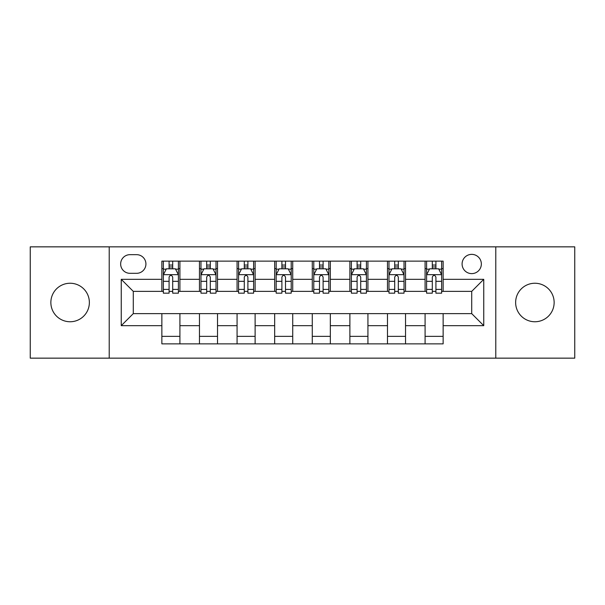 <?xml version="1.0" encoding="UTF-8"?>
<svg xmlns="http://www.w3.org/2000/svg" width="605" height="605" viewBox="0 0 605 605"><rect width="100%" height="100%" fill="white"/><g stroke="black" fill="none" stroke-linecap="round" stroke-linejoin="round"><path stroke-width="0.91" d="M534.888 283.246A19.254 19.254 0 0 0 515.634 302.5A19.254 19.254 0 0 0 534.888 321.754A19.254 19.254 0 0 0 554.142 302.5A19.254 19.254 0 0 0 534.888 283.246M70.112 283.246A19.254 19.254 0 0 0 50.858 302.5A19.254 19.254 0 0 0 70.112 321.754A19.254 19.254 0 0 0 89.366 302.5A19.254 19.254 0 0 0 70.112 283.246M471.719 254.365A9.627 9.627 0 0 0 462.091 263.992A9.627 9.627 0 0 0 471.719 273.619A9.627 9.627 0 0 0 481.346 263.992A9.627 9.627 0 0 0 471.719 254.365M495.782 358.152L574.75 358.152L574.75 246.848L495.782 246.848L495.782 358.152L109.218 358.152L109.218 246.848L30.25 246.848L30.25 358.152L109.218 358.152M129.977 273.316L136.594 273.316A9.325 9.325 0 0 0 145.918 263.992A9.325 9.325 0 0 0 136.594 254.667L129.977 254.667A9.325 9.325 0 0 0 120.652 263.992A9.325 9.325 0 0 0 129.977 273.316M495.782 246.848L109.218 246.848M161.86 325.664L121.25 325.664L121.25 279.336L161.86 279.336L161.86 291.368L133.281 291.368L133.281 313.632L161.86 313.632L161.86 343.867L443.14 343.867L443.14 313.632L471.719 313.632L471.719 291.368L443.14 291.368L443.14 279.336L483.75 279.336L483.75 325.664L443.14 325.664M443.14 279.336L443.14 261.133L161.86 261.133L161.86 279.336M425.088 261.133L425.088 291.368L426.593 291.368M432.31 291.368L435.918 291.368M441.635 291.368L443.14 291.368M425.088 291.368L404.027 291.368M387.487 261.133L387.487 291.368L388.985 291.368M394.702 291.368L398.317 291.368M387.487 291.368L366.426 291.368M349.879 261.133L349.879 291.368L351.384 291.368M357.101 291.368L360.709 291.368M349.879 291.368L328.825 291.368M312.278 261.133L312.278 291.368L313.783 291.368M319.5 291.368L323.108 291.368M312.278 291.368L291.217 291.368M274.67 261.133L274.67 291.368L276.175 291.368M281.892 291.368L285.499 291.368M274.67 291.368L253.616 291.368M237.069 261.133L237.069 291.368L238.574 291.368M244.291 291.368L247.899 291.368M237.069 291.368L216.015 291.368M199.468 261.133L199.468 291.368L200.973 291.368M206.683 291.368L210.298 291.368M199.468 291.368L178.407 291.368M161.86 291.368L163.365 291.368M169.082 291.368L172.69 291.368M161.86 313.632L179.912 313.632L179.912 343.867M443.14 313.632L179.912 313.632M179.912 261.133L179.912 291.368M161.86 268.658L163.365 268.658M169.082 268.658L172.69 268.658M178.407 268.658L179.912 268.658M161.86 336.342L179.912 336.342M199.468 313.632L199.468 343.867M217.513 261.133L217.513 291.368M199.468 268.658L200.973 268.658M206.683 268.658L210.298 268.658M216.015 268.658L217.513 268.658M217.513 313.632L217.513 343.867M199.468 336.342L217.513 336.342M237.069 313.632L237.069 343.867M255.121 313.632L255.121 343.867M237.069 336.342L255.121 336.342M255.121 261.133L255.121 291.368M237.069 268.658L238.574 268.658M244.291 268.658L247.899 268.658M253.616 268.658L255.121 268.658M274.67 313.632L274.67 343.867M292.722 313.632L292.722 343.867M274.67 336.342L292.722 336.342M292.722 261.133L292.722 291.368M274.67 268.658L276.175 268.658M281.892 268.658L285.499 268.658M291.217 268.658L292.722 268.658M312.278 313.632L312.278 343.867M330.33 313.632L330.33 343.867M312.278 336.342L330.33 336.342M330.33 261.133L330.33 291.368M312.278 268.658L313.783 268.658M319.5 268.658L323.108 268.658M328.825 268.658L330.33 268.658M349.879 313.632L349.879 343.867M367.931 313.632L367.931 343.867M349.879 336.342L367.931 336.342M367.931 261.133L367.931 291.368M349.879 268.658L351.384 268.658M357.101 268.658L360.709 268.658M366.426 268.658L367.931 268.658M387.487 313.632L387.487 343.867M405.531 313.632L405.531 343.867M387.487 336.342L405.531 336.342M405.531 261.133L405.531 291.368M387.487 268.658L388.985 268.658M394.702 268.658L398.317 268.658M404.027 268.658L405.531 268.658M425.088 313.632L425.088 343.867M425.088 336.342L443.14 336.342M425.088 268.658L426.593 268.658M432.31 268.658L435.918 268.658M441.635 268.658L443.14 268.658M133.281 291.368L121.25 279.336M133.281 313.632L121.25 325.664M483.75 279.336L471.719 291.368M483.75 325.664L471.719 313.632M172.69 265.05L169.082 265.05M178.407 289.402L172.69 289.402L172.69 293.175L178.407 293.175L178.407 274.821L175.397 268.809L166.375 268.809L163.365 274.821L163.365 293.175L169.082 293.175L169.082 289.402L163.365 289.402M163.365 274.821L163.365 261.133M178.407 274.821L178.407 261.133M169.082 268.809L169.082 261.133M172.69 261.133L172.69 268.809M172.69 289.402L172.69 277.082C171.487 274.761 170.285 274.761 169.082 277.082L169.082 289.402M210.298 265.05L206.683 265.05M216.015 289.402L210.298 289.402L210.298 293.175L216.015 293.175L216.015 274.821L213.005 268.809L203.976 268.809L200.973 274.821L200.973 293.175L206.683 293.175L206.683 289.402L200.973 289.402M200.973 274.821L200.973 261.133M216.015 274.821L216.015 261.133M206.683 268.809L206.683 261.133M210.298 261.133L210.298 268.809M210.298 289.402L210.298 277.082C209.096 274.761 207.893 274.761 206.683 277.082L206.683 289.402M247.899 265.05L244.291 265.05M253.616 289.402L247.899 289.402L247.899 293.175L253.616 293.175L253.616 274.821L250.606 268.809L241.584 268.809L238.574 274.821L238.574 293.175L244.291 293.175L244.291 289.402L238.574 289.402M238.574 274.821L238.574 261.133M253.616 274.821L253.616 261.133M244.291 268.809L244.291 261.133M247.899 261.133L247.899 268.809M247.899 289.402L247.899 277.082C246.696 274.761 245.494 274.761 244.291 277.082L244.291 289.402M285.499 265.05L281.892 265.05M291.217 289.402L285.499 289.402L285.499 293.175L291.217 293.175L291.217 274.821L288.207 268.809L279.185 268.809L276.175 274.821L276.175 293.175L281.892 293.175L281.892 289.402L276.175 289.402M276.175 274.821L276.175 261.133M291.217 274.821L291.217 261.133M281.892 268.809L281.892 261.133M285.499 261.133L285.499 268.809M285.499 289.402L285.499 277.082C284.305 274.761 283.095 274.761 281.892 277.082L281.892 289.402M323.108 265.05L319.5 265.05M328.825 289.402L323.108 289.402L323.108 293.175L328.825 293.175L328.825 274.821L325.815 268.809L316.793 268.809L313.783 274.821L313.783 293.175L319.5 293.175L319.5 289.402L313.783 289.402M313.783 274.821L313.783 261.133M328.825 274.821L328.825 261.133M319.5 268.809L319.5 261.133M323.108 261.133L323.108 268.809M323.108 289.402L323.108 277.082C321.905 274.761 320.703 274.761 319.5 277.082L319.5 289.402M360.709 265.05L357.101 265.05M366.426 289.402L360.709 289.402L360.709 293.175L366.426 293.175L366.426 274.821L363.416 268.809L354.394 268.809L351.384 274.821L351.384 293.175L357.101 293.175L357.101 289.402L351.384 289.402M351.384 274.821L351.384 261.133M366.426 274.821L366.426 261.133M357.101 268.809L357.101 261.133M360.709 261.133L360.709 268.809M360.709 289.402L360.709 277.082C359.506 274.761 358.304 274.761 357.101 277.082L357.101 289.402M398.317 265.05L394.702 265.05M404.027 289.402L398.317 289.402L398.317 293.175L404.027 293.175L404.027 274.821L401.024 268.809L391.995 268.809L388.985 274.821L388.985 293.175L394.702 293.175L394.702 289.402L388.985 289.402M388.985 274.821L388.985 261.133M404.027 274.821L404.027 261.133M394.702 268.809L394.702 261.133M398.317 261.133L398.317 268.809M398.317 289.402L398.317 277.082C397.114 274.761 395.912 274.761 394.702 277.082L394.702 289.402M435.918 265.05L432.31 265.05M441.635 289.402L435.918 289.402L435.918 293.175L441.635 293.175L441.635 274.821L438.625 268.809L429.603 268.809L426.593 274.821L426.593 293.175L432.31 293.175L432.31 289.402L426.593 289.402M426.593 274.821L426.593 261.133M441.635 274.821L441.635 261.133M432.31 268.809L432.31 261.133M435.918 261.133L435.918 268.809M435.918 289.402L435.918 277.082C434.715 274.761 433.513 274.761 432.31 277.082L432.31 289.402M199.468 325.664L179.912 325.664M199.468 279.336L179.912 279.336M237.069 279.336L217.513 279.336M237.069 325.664L217.513 325.664M274.67 279.336L255.121 279.336M274.67 325.664L255.121 325.664M312.278 279.336L292.722 279.336M312.278 325.664L292.722 325.664M349.879 279.336L330.33 279.336M349.879 325.664L330.33 325.664M387.487 279.336L367.931 279.336M387.487 325.664L367.931 325.664M425.088 279.336L405.531 279.336M425.088 325.664L405.531 325.664M178.331 274.67L163.441 274.67M163.365 269.165L166.194 269.165M175.579 269.165L178.407 269.165M169.082 281.34L163.365 281.34M178.407 281.34L172.69 281.34M172.69 266.964L169.082 266.964M215.94 274.67L201.049 274.67M200.973 269.165L203.802 269.165M213.187 269.165L216.015 269.165M206.683 281.34L200.973 281.34M216.015 281.34L210.298 281.34M210.298 266.964L206.683 266.964M253.54 274.67L238.65 274.67M238.574 269.165L241.403 269.165M250.788 269.165L253.616 269.165M244.291 281.34L238.574 281.34M253.616 281.34L247.899 281.34M247.899 266.964L244.291 266.964M291.141 274.67L276.251 274.67M276.175 269.165L279.003 269.165M288.388 269.165L291.217 269.165M281.892 281.34L276.175 281.34M291.217 281.34L285.499 281.34M285.499 266.964L281.892 266.964M328.749 274.67L313.859 274.67M313.783 269.165L316.612 269.165M325.997 269.165L328.825 269.165M319.5 281.34L313.783 281.34M328.825 281.34L323.108 281.34M323.108 266.964L319.5 266.964M366.35 274.67L351.46 274.67M351.384 269.165L354.212 269.165M363.597 269.165L366.426 269.165M357.101 281.34L351.384 281.34M366.426 281.34L360.709 281.34M360.709 266.964L357.101 266.964M403.951 274.67L389.06 274.67M388.985 269.165L391.813 269.165M401.198 269.165L404.027 269.165M394.702 281.34L388.985 281.34M404.027 281.34L398.317 281.34M398.317 266.964L394.702 266.964M441.559 274.67L426.669 274.67M426.593 269.165L429.421 269.165M438.806 269.165L441.635 269.165M432.31 281.34L426.593 281.34M441.635 281.34L435.918 281.34M435.918 266.964L432.31 266.964"/></g></svg>
